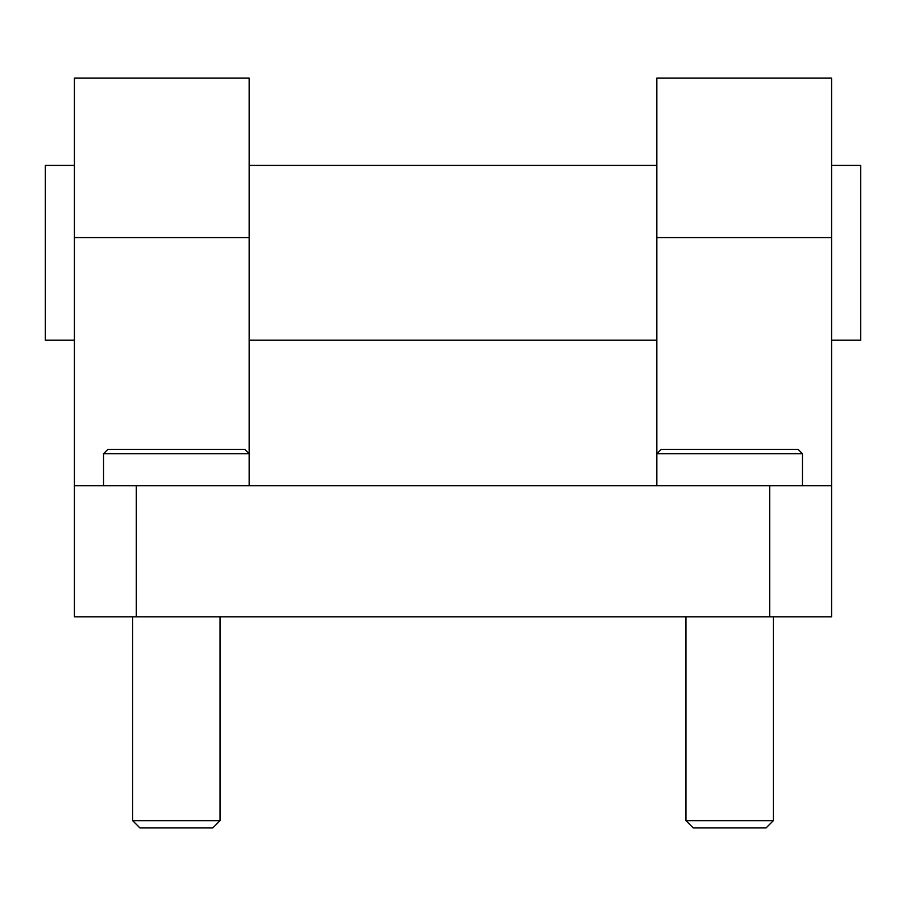 <?xml version="1.0" encoding="UTF-8"?>
<svg xmlns="http://www.w3.org/2000/svg" width="906" height="906" viewBox="0 0 906 906"><rect width="100%" height="100%" fill="white"/><g stroke="black" fill="none" stroke-linecap="round" stroke-linejoin="round"><path stroke-width="1.36" d="M136.308 485.763L74.417 485.763L74.417 616.805L831.583 616.805L831.583 485.763L136.308 485.763L136.308 616.805M249.15 485.763L249.15 453.725L103.544 453.725L107.916 449.365L244.779 449.365L249.15 453.725L249.15 78.063L74.417 78.063L74.417 485.763M656.85 485.763L656.85 453.725L661.221 449.365L798.084 449.365L802.456 453.725L656.85 453.725L656.85 78.063L831.583 78.063L831.583 485.763M249.15 237.565L74.417 237.565M831.583 237.565L656.85 237.565M74.417 165.424L45.3 165.424L45.3 340.158L74.417 340.158M656.85 165.424L249.15 165.424M831.583 165.424L860.7 165.424L860.7 340.158L831.583 340.158M132.661 616.805L132.661 820.655L220.033 820.655L220.033 616.805M220.033 820.655L212.751 827.937L139.943 827.937L132.661 820.655M802.456 453.725L802.456 485.763M685.967 616.805L685.967 820.655L773.339 820.655L773.339 616.805M773.339 820.655L766.057 827.937L693.249 827.937L685.967 820.655M769.692 485.763L769.692 616.805M656.85 340.158L249.15 340.158M103.544 453.725L103.544 485.763"/></g></svg>
